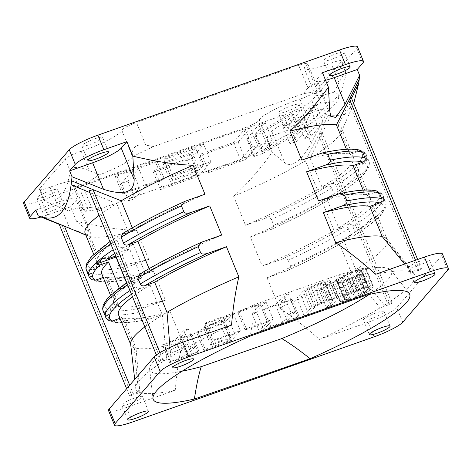 <?xml version="1.0" encoding="UTF-8"?>
<svg xmlns="http://www.w3.org/2000/svg" width="472" height="472" viewBox="0 0 472 472"><rect width="100%" height="100%" fill="white"/><g stroke="black" fill="none" stroke-linecap="round" stroke-linejoin="round"><path stroke-width="0.35" stroke-dasharray="2.36 1.77" d="M101.793 274.008A138.591 22.149 157.7 0 0 105.167 276.757L117.133 305.921A138.591 22.149 -22.3 0 1 113.752 303.171A138.591 22.149 -22.3 0 1 145.276 273.335L133.316 244.172L123.676 247.564C121.558 248.024 120.1 247.422 119.304 245.77A151.364 24.19 157.7 0 0 113.209 249.717M88.777 275.937A151.364 24.19 157.7 0 0 91.155 278.356L92.624 279.949M133.316 244.172A138.591 22.149 157.7 0 0 115.764 255.954M126.466 282.592L126.744 283.259A138.591 22.149 157.7 0 0 119.693 289.141L119.156 287.832M134.142 284.05A122.626 19.6 157.7 0 1 141.57 278.032L129.611 248.868A122.626 19.6 157.7 0 0 122.183 254.892L134.142 284.05L119.693 289.141M122.183 254.892L116 257.069M129.611 248.868L103.144 258.202M141.57 278.032L126.744 283.259M103.203 277.447L105.167 276.757M118.537 314.836A138.591 22.149 157.7 0 0 121.918 317.585L134.26 347.681L138.438 391.878L133.175 393.736L129.688 385.229M121.918 317.585L119.953 318.281M109.374 320.777L107.899 319.19L105.51 313.355C104.931 311.585 105.592 310.24 107.492 309.319L117.133 305.921M91.155 278.356L88.765 272.521C88.187 270.751 88.848 269.406 90.748 268.485L100.388 265.087L88.512 236.13A138.591 22.149 -22.3 0 1 88.181 236.006A138.591 22.149 -22.3 0 1 85.131 233.38M84.364 234.466L88.512 236.13M99.102 215.326A138.591 22.149 -22.3 0 1 116.655 203.544L92.671 193.756L89.043 190.794M89.757 192.547L92.671 193.756L161.324 361.145A3.192 0.507 -22.3 0 1 159.07 361.546A3.192 0.507 -22.3 0 1 162.728 359.517L170.852 356.655A150.727 24.09 -22.3 0 1 231.551 325.06M23.6 203.509A25.547 4.083 157.7 0 0 41.607 200.334L283.194 115.18A25.547 4.083 157.7 0 0 311.833 100.554L356.861 48.415A25.547 4.083 157.7 0 0 357.493 46.834M94.73 138.827A11.175 1.788 -22.3 0 1 102.613 137.435A11.175 1.788 -22.3 0 1 89.804 144.526A11.175 1.788 -22.3 0 1 81.927 145.919A11.175 1.788 -22.3 0 1 94.73 138.827M49.702 190.965A11.175 1.788 -22.3 0 1 57.578 189.573A11.175 1.788 -22.3 0 1 44.775 196.665A11.175 1.788 -22.3 0 1 36.893 198.057A11.175 1.788 -22.3 0 1 49.702 190.965M336.318 53.678A11.175 1.788 -22.3 0 1 344.194 52.286A11.175 1.788 -22.3 0 1 331.391 59.378A11.175 1.788 -22.3 0 1 323.515 60.77A11.175 1.788 -22.3 0 1 336.318 53.678M291.283 105.816A11.175 1.788 -22.3 0 1 299.165 104.424A11.175 1.788 -22.3 0 1 286.362 111.516A11.175 1.788 -22.3 0 1 278.48 112.908A11.175 1.788 -22.3 0 1 291.283 105.816M301.508 98.607A12.773 2.041 -22.3 0 1 299.897 99.155A31.931 5.104 157.7 0 0 295.861 100.518A31.931 5.104 157.7 0 0 259.281 120.047A12.773 2.041 -22.3 0 1 244.649 127.859L253.924 150.474L249.157 156.35L99.45 209.12A148.137 23.677 -22.3 0 1 85.42 211.279A31.931 5.104 -22.3 0 0 87.562 207.981L76.783 181.696A31.931 5.104 157.7 0 0 54.274 185.667A31.931 5.104 157.7 0 0 50.091 187.201A12.773 2.041 -22.3 0 1 48.421 187.815A12.773 2.041 -22.3 0 1 39.418 189.402A12.773 2.041 -22.3 0 1 39.731 188.611L65.266 159.046A12.773 2.041 -22.3 0 1 79.579 151.736A12.773 2.041 -22.3 0 1 81.196 151.188A31.931 5.104 157.7 0 0 85.231 149.825A31.931 5.104 157.7 0 0 121.811 130.296A12.773 2.041 -22.3 0 1 136.443 122.484L298.693 65.295A12.773 2.041 -22.3 0 1 307.697 63.708A12.773 2.041 -22.3 0 1 306.729 65.118A31.931 5.104 157.7 0 0 304.31 68.646A31.931 5.104 157.7 0 0 326.819 64.676A31.931 5.104 157.7 0 0 331.002 63.142A12.773 2.041 -22.3 0 1 332.671 62.528A12.773 2.041 -22.3 0 1 341.675 60.941A12.773 2.041 -22.3 0 1 341.362 61.732L315.827 91.297A12.773 2.041 -22.3 0 1 301.508 98.607M82.399 185.048L91.674 207.662L84.364 207.001L82.388 208.553L73.396 186.635A12.773 2.041 -22.3 0 0 82.399 185.048L244.649 127.859M73.396 186.635A12.773 2.041 -22.3 0 1 74.364 185.225A31.931 5.104 157.7 0 0 76.783 181.696M35.837 209.993L58.847 201.88L69.726 228.413L87.037 234.436L91.344 234.041L89.12 231.728L76.547 221.309L70.594 206.807L47.589 214.913A25.547 4.083 -22.3 0 1 41.082 217.008M58.847 201.88A25.547 4.083 -22.3 0 1 76.853 198.706A25.547 4.083 -22.3 0 1 76.228 200.287L70.594 206.807M50.752 211.249A11.175 1.788 157.7 0 0 63.555 204.158A11.175 1.788 157.7 0 0 55.678 205.544A11.175 1.788 157.7 0 0 42.875 212.642A11.175 1.788 157.7 0 0 50.752 211.249M69.726 228.413L48.185 219.887M108.525 410.587A25.547 4.083 157.7 0 0 126.537 407.407L175.26 390.232C176.734 372.786 179.159 356.708 182.534 341.999L170.191 311.903L149.618 319.06L144.285 317.697L141.889 311.868C141.104 310.393 142.544 308.771 146.208 307.007L165.406 300.239L153.441 271.075L132.874 278.226L127.534 276.869L125.145 271.034C124.354 269.559 125.794 267.937 129.458 266.173L148.656 259.405L136.78 230.448C119.386 229.834 99.309 226.79 76.547 221.309M136.78 230.448A138.591 22.149 -22.3 0 1 90.282 236.637L40.651 216.66M126.644 388.751L129.517 395.76A3.192 0.507 -22.3 0 0 131.771 395.365L62.097 225.492L59.189 224.277M129.517 395.76A3.192 0.507 -22.3 0 1 133.175 393.736M131.771 395.365L139.889 392.498L136.036 348.188A138.591 22.149 157.7 0 0 182.534 341.999M90.282 236.637L102.159 265.594L92.258 269.087C90.317 270.049 89.627 271.4 90.199 273.152L92.595 278.981L94.559 280.775L97.043 280.752L106.943 277.265L118.909 306.428L109.008 309.915C107.061 310.877 106.377 312.234 106.943 313.98L109.339 319.815L111.303 321.603L113.793 321.585L123.694 318.093L136.036 348.188M175.26 390.232A150.727 24.09 -22.3 0 1 139.889 392.498M138.438 391.878A150.727 24.09 -22.3 0 1 135.747 388.379A150.727 24.09 -22.3 0 1 166.587 359.292L161.324 361.145M129.7 403.743A11.175 1.788 -22.3 0 1 121.823 405.129A11.175 1.788 -22.3 0 1 134.626 398.038A11.175 1.788 -22.3 0 1 142.503 396.651A11.175 1.788 -22.3 0 1 129.7 403.743M174.734 351.605A11.175 1.788 -22.3 0 1 166.858 352.991A11.175 1.788 -22.3 0 1 179.661 345.899A11.175 1.788 -22.3 0 1 187.537 344.513A11.175 1.788 -22.3 0 1 174.734 351.605M447.775 270.072L441.792 255.494A25.547 4.083 157.7 0 0 442.417 253.906M374.101 336.837L368.119 322.258A25.547 4.083 157.7 0 0 396.757 307.632L402.74 322.211M441.792 255.494L396.757 307.632M375.683 274.262A150.727 24.09 -22.3 0 1 411.053 271.99L419.177 269.128A3.192 0.507 -22.3 0 1 421.431 268.733A3.192 0.507 -22.3 0 1 417.773 270.757L412.504 272.615A150.727 24.09 -22.3 0 1 414.375 274.108A150.727 24.09 -22.3 0 1 384.361 305.201L389.624 303.343A3.192 0.507 -22.3 0 1 391.878 302.947A3.192 0.507 -22.3 0 1 388.22 304.971L318.547 135.104L305.472 160.793A138.591 22.149 -22.3 0 1 233.64 196.311L245.517 225.268L264.721 218.501C268.721 217.562 270.957 217.887 271.43 219.474L273.819 225.309L270.415 229.799L250.302 236.932L262.267 266.102L281.465 259.334C285.466 258.396 287.702 258.721 288.174 260.308L290.563 266.137L287.159 270.633L267.052 277.766L279.394 307.862C292.658 316.936 305.986 327.456 319.397 339.433A150.727 24.09 -22.3 0 0 380.096 307.838L388.22 304.971M368.119 322.258L319.397 339.433M371.287 318.588A11.175 1.788 -22.3 0 1 363.411 319.981A11.175 1.788 -22.3 0 1 376.213 312.889A11.175 1.788 -22.3 0 1 384.09 311.496A11.175 1.788 -22.3 0 1 371.287 318.588M416.322 266.456A11.175 1.788 -22.3 0 1 408.445 267.842A11.175 1.788 -22.3 0 1 421.248 260.75A11.175 1.788 -22.3 0 1 429.125 259.358A11.175 1.788 -22.3 0 1 416.322 266.456M266.167 137.877L271.795 131.358A25.547 4.083 -22.3 0 1 300.434 116.731L323.438 108.619L317.809 115.138A25.547 4.083 -22.3 0 1 289.177 129.765L266.167 137.877L272.114 152.379C258.874 170.675 246.048 185.313 233.64 196.311M292.339 126.101A11.175 1.788 157.7 0 0 305.142 119.009A11.175 1.788 157.7 0 0 297.266 120.395A11.175 1.788 157.7 0 0 284.463 127.487A11.175 1.788 157.7 0 0 292.339 126.101M323.438 108.619L325.845 114.484L311.313 143.264C300.935 161.359 292.056 167.873 284.693 162.799L272.114 152.379M325.845 114.484L328.252 115.292L318.547 135.104L321.845 132.195L391.878 302.947M353.705 103.504L344.07 114.985L330.589 115.917L328.252 115.292M330.589 115.917L320.978 135.954L321.845 132.195M351.551 98.347L338.206 125.458A138.591 22.149 -22.3 0 1 341.586 128.201A138.591 22.149 -22.3 0 1 341.25 132.213A138.591 22.149 -22.3 0 1 310.063 158.043L320.978 135.954L389.624 303.343M310.063 158.043L321.939 187L331.574 183.602C333.657 183.13 335.114 183.732 335.952 185.396L338.347 191.231L337.067 194.93L326.724 198.665L338.684 227.828L348.324 224.436C350.401 223.964 351.864 224.56 352.696 226.23L355.091 232.065L353.811 235.764L343.468 239.499L355.811 269.589L384.361 305.201M380.096 307.838L351.221 272.344L338.878 242.248L349.469 238.431L350.838 234.696L348.448 228.861C347.622 227.191 346.141 226.601 343.994 227.091L334.093 230.584L322.134 201.414L332.725 197.603L334.093 193.862L331.704 188.027C330.878 186.357 329.391 185.767 327.249 186.263L317.349 189.75L305.472 160.793M317.349 189.75A138.591 22.149 -22.3 0 1 245.517 225.268M250.302 236.932A138.591 22.149 157.7 0 0 322.134 201.414M334.093 230.584A138.591 22.149 -22.3 0 1 262.267 266.102M267.052 277.766A138.591 22.149 157.7 0 0 338.878 242.248M351.221 272.344A138.591 22.149 -22.3 0 1 279.394 307.862M355.811 269.589A138.591 22.149 157.7 0 0 387.335 239.752A138.591 22.149 157.7 0 0 386.828 238.885A138.591 22.149 157.7 0 0 383.954 237.003L412.504 272.615M343.468 239.499A138.591 22.149 157.7 0 0 374.992 209.662A138.591 22.149 157.7 0 0 371.611 206.913L383.954 237.003M326.724 198.665A138.591 22.149 157.7 0 0 358.248 168.828A138.591 22.149 157.7 0 0 354.867 166.079L366.832 195.243L376.467 191.85L379.376 192.051L380.845 193.644L383.234 199.479C383.842 201.202 383.181 202.547 381.252 203.515L371.611 206.913M366.832 195.243A138.591 22.149 -22.3 0 1 370.207 197.992A138.591 22.149 -22.3 0 1 338.684 227.828M338.206 125.458L350.082 154.415L359.723 151.016L362.626 151.223L364.101 152.81L366.49 158.645C367.092 160.374 366.431 161.719 364.508 162.681L354.867 166.079M350.082 154.415A138.591 22.149 -22.3 0 1 353.463 157.164A138.591 22.149 -22.3 0 1 321.939 187M417.773 270.757L349.121 103.368L351.097 97.25M404.634 264.055L411.053 271.99M363.157 190.11L365.057 194.735L374.957 191.248L377.441 191.225M346.413 149.282L348.306 153.907L358.207 150.415L360.697 150.397M318.559 200.924A138.591 22.149 -22.3 0 1 365.057 194.735M301.809 160.096A138.591 22.149 -22.3 0 1 348.306 153.907M325.574 80.299A25.547 4.083 -22.3 0 1 316.199 80.806A25.547 4.083 -22.3 0 1 316.83 79.219L322.459 72.7M148.656 259.405A138.591 22.149 -22.3 0 1 102.159 265.594M106.943 277.265A138.591 22.149 157.7 0 0 153.441 271.075M165.406 300.239A138.591 22.149 -22.3 0 1 118.909 306.428M123.694 318.093A138.591 22.149 157.7 0 0 170.191 311.903M369.228 294.451A130.608 20.874 157.7 0 0 391.052 270.202A130.608 20.874 157.7 0 0 338.206 275.023L257.216 303.573A130.608 20.874 157.7 0 0 149.612 369.222A130.608 20.874 157.7 0 0 182.18 371.163M354.861 297.844L365.977 292.9L370.018 290.127L373.027 286.805L373.281 285.955L372.591 285.589L367.818 286.345L358.307 289.519L350.979 292.528L347.191 294.457L343.15 297.236L340.141 300.558L339.887 301.401L340.577 301.767L342.766 301.614L345.351 301.012L354.861 297.844L347.687 280.344L355.009 277.329L361.092 273.996L362.844 272.627L365.847 269.305L366.107 268.456L365.411 268.09L363.228 268.249L357.103 269.931L347.191 273.542L337.722 278.368L332.966 283.058L332.713 283.902L333.403 284.268L338.176 283.513L347.687 280.344M310.281 308.706L304.068 315.573L308.552 314.01L314.765 307.142L316.311 305.998L321.048 303.584L327.226 301.278L331.851 300.115L332.742 300.257L332.689 300.882L326.476 307.75L330.961 306.186L337.173 299.319L337.427 298.475L336.737 298.109L334.548 298.263L325.438 300.988L318.116 304.003L310.281 308.706L303.107 291.206L296.894 298.074L301.372 296.51L307.585 289.643L309.136 288.498L313.874 286.085L320.046 283.778L324.677 282.616L325.568 282.757L325.515 283.383L319.302 290.25L323.786 288.687L329.993 281.819L330.252 280.976L329.556 280.61L324.783 281.365L314.328 285.017L307.148 288.433L303.107 291.206M269.713 327.568L298.097 317.662L299.095 316.553L287.147 320.724L295.56 311.42L291.082 312.983L282.663 322.293L270.71 326.465L269.713 327.568L262.532 310.069L290.917 300.162L291.92 299.053L279.967 303.225L288.386 293.92L283.902 295.484L275.489 304.794L263.535 308.965L262.532 310.069M263.736 329.657L273.152 319.243L246.26 328.63L245.062 329.963L267.471 322.14L259.252 331.22L263.736 329.657L256.556 312.157L265.978 301.744L239.086 311.131L237.882 312.464L260.29 304.641L252.077 313.721L256.556 312.157M212.193 341.433L234.602 333.61L231.398 337.156L211.975 343.935L210.772 345.268L230.194 338.483L227.593 341.368L205.184 349.192L203.981 350.519L230.867 341.132L240.289 330.719L213.397 340.106L212.193 341.433L205.019 323.934L227.427 316.11L224.218 319.656L204.801 326.435L203.597 327.769L223.02 320.984L220.412 323.869L198.004 331.692L196.8 333.02L223.693 323.633L233.109 313.219L206.223 322.606L205.019 323.934M169.619 362.514L198.004 352.602L199.007 351.498L187.054 355.67L195.473 346.365L190.989 347.929L182.575 357.233L170.622 361.404L169.619 362.514L162.445 345.014L190.824 335.108L191.827 333.999L179.879 338.17L188.293 328.866L183.815 330.429L175.395 339.734L163.442 343.905L162.445 345.014M356.065 296.516L347.303 299.419L344.572 299.62L344.625 298.994L347.628 295.667L349.18 294.522L353.917 292.109L363.08 288.758L365.865 287.938L368.597 287.743L368.543 288.368L365.54 291.69L363.989 292.835L356.065 296.516L348.891 279.017L340.123 281.92L338.282 282.262L337.392 282.12L337.445 281.495L340.454 278.167L344.094 275.837L355.9 271.258L358.69 270.438L361.422 270.244L361.369 270.869L356.814 275.335L348.891 279.017M338.206 275.023C346.224 279.743 355.705 286.415 366.638 295.047M257.216 303.573C254.603 312.033 252.302 322.86 250.307 336.046M358.797 296.316L351.622 278.816M348.885 299.926L341.71 282.427M345.351 301.012L338.176 283.513M342.766 301.614L335.586 284.114M340.577 301.767L333.403 284.268M339.887 301.401L332.713 283.902M340.141 300.558L332.966 283.058M343.15 297.236L335.97 279.737M344.896 295.867L337.722 278.368M347.191 294.457L340.017 276.958M350.979 292.528L343.805 275.028M354.372 291.041L347.191 273.542M358.307 289.519L351.127 272.019M364.284 287.43L357.103 269.931M367.818 286.345L360.637 268.851M370.402 285.749L363.228 268.249M372.591 285.589L365.411 268.09M373.281 285.955L366.107 268.456M373.027 286.805L365.847 269.305M370.018 290.127L362.844 272.627M368.272 291.495L361.092 273.996M365.977 292.9L358.797 275.4M362.189 294.829L355.009 277.329M350.088 298.599L342.914 281.1M359.251 295.248L352.077 277.748M361.894 294.021L354.72 276.527M363.989 292.835L356.814 275.335M365.54 291.69L358.36 274.191M368.543 288.368L361.369 270.869M368.597 287.743L361.422 270.244M367.706 287.601L360.531 270.102M365.865 287.938L358.69 270.438M363.08 288.758L355.9 271.258M357.103 290.846L349.923 273.347M353.917 292.109L346.737 274.61M351.274 293.336L344.094 275.837M349.18 294.522L341.999 277.023M347.628 295.667L340.454 278.167M344.625 298.994L337.445 281.495M344.572 299.62L337.392 282.12M345.463 299.761L338.282 282.262M347.303 299.419L340.123 281.92M304.068 315.573L296.894 298.074M312.033 307.337L304.853 289.837M314.328 305.933L307.148 288.433M318.116 304.003L310.942 286.504M321.503 302.517L314.328 285.017M325.438 300.988L318.264 283.489M328.429 299.944L321.249 282.445M331.963 298.864L324.783 281.365M334.548 298.263L327.373 280.763M336.737 298.109L329.556 280.61M337.427 298.475L330.252 280.976M337.173 299.319L329.993 281.819M330.961 306.186L323.786 288.687M326.476 307.75L319.302 290.25M332.689 300.882L325.515 283.383M332.742 300.257L325.568 282.757M331.851 300.115L324.677 282.616M330.011 300.457L322.836 282.958M327.226 301.278L320.046 283.778M324.234 302.322L317.06 284.822M321.048 303.584L313.874 286.085M318.405 304.812L311.231 287.312M316.311 305.998L309.136 288.498M314.765 307.142L307.585 289.643M308.552 314.01L301.372 296.51M298.097 317.662L290.917 300.162M270.71 326.465L263.535 308.965M282.663 322.293L275.489 304.794M291.082 312.983L283.902 295.484M295.56 311.42L288.386 293.92M287.147 320.724L279.967 303.225M299.095 316.553L291.92 299.053M273.152 319.243L265.978 301.744M259.252 331.22L252.077 313.721M267.471 322.14L260.29 304.641M245.062 329.963L237.882 312.464M246.26 328.63L239.086 311.131M234.602 333.61L227.427 316.11M213.397 340.106L206.223 322.606M240.289 330.719L233.109 313.219M230.867 341.132L223.693 323.633M203.981 350.519L196.8 333.02M205.184 349.192L198.004 331.692M227.593 341.368L220.412 323.869M230.194 338.483L223.02 320.984M210.772 345.268L203.597 327.769M211.975 343.935L204.801 326.435M231.398 337.156L224.218 319.656M198.004 352.602L190.824 335.108M170.622 361.404L163.442 343.905M182.575 357.233L175.395 339.734M190.989 347.929L183.815 330.429M195.473 346.365L188.293 328.866M187.054 355.67L179.879 338.17M199.007 351.498L191.827 333.999M134.26 347.681A138.591 22.149 -22.3 0 1 130.88 344.932A138.591 22.149 -22.3 0 1 130.632 343.958M144.851 326.878A138.591 22.149 -22.3 0 1 162.403 315.095L166.587 359.292M145.276 273.335L134.933 277.07L133.653 280.769L136.048 286.604C136.886 288.28 138.343 288.876 140.426 288.398L150.061 285L162.403 315.095M116.655 203.544L128.531 232.501L118.189 236.236L116.909 239.935L119.304 245.77M122.531 233.569L133.122 229.752L132.331 227.828M139.275 274.397L149.866 270.586L149.081 268.662M170.852 356.655L170.02 347.41M133.122 229.752A138.591 22.149 -22.3 0 1 204.948 194.234M149.866 270.586A138.591 22.149 -22.3 0 1 221.698 235.068M150.061 285A138.591 22.149 157.7 0 0 132.508 296.782M100.388 265.087A138.591 22.149 -22.3 0 1 97.008 262.338A138.591 22.149 -22.3 0 1 128.531 232.501M341.71 91.037L332.931 101.81L320.718 103.209C318.222 102.66 314.269 107.097 308.859 116.519L303.142 128.071A148.137 23.677 -22.3 0 0 338.029 99.527L341.71 91.037L346.247 73.65L346.247 72.08L344.436 73.054L338.979 82.594L331.002 63.142M298.693 65.295L307.962 87.91L303.195 93.786A148.137 23.677 -22.3 0 1 317.231 91.627L317.272 90.825L306.729 65.118M307.962 87.91L313.278 83.697L316.683 85.627L317.272 90.825M338.979 82.594L334.2 92.111A148.137 23.677 -22.3 0 1 338.029 99.527M259.281 120.047L270.114 146.178A148.137 23.677 -22.3 0 1 249.157 156.35M269.825 145.76C265.293 141.842 259.989 143.411 253.924 150.474M121.811 130.296L132.532 156.728A148.137 23.677 -22.3 0 1 153.494 146.55L303.195 93.786M132.532 156.728A31.931 5.104 -22.3 0 1 99.509 174.835L86.931 169.649C76.316 166.392 70.723 166.828 70.151 170.964C66.865 193.567 58.357 203.42 44.616 200.523L43.984 200.541L39.418 189.402M87.562 207.981A31.931 5.104 -22.3 0 0 68.446 210.795A148.137 23.677 -22.3 0 1 67.531 210.471A148.137 23.677 -22.3 0 1 99.509 174.835M270.114 146.178A31.931 5.104 -22.3 0 1 303.142 128.071M334.2 92.111A31.931 5.104 -22.3 0 1 315.089 94.925A31.931 5.104 -22.3 0 1 317.231 91.627M297.625 121.05L309.732 106.766L316.098 104.513L303.998 118.796L297.625 121.05L304.806 138.55L316.907 124.266L323.273 122.012L311.172 136.296L304.806 138.55M282.775 126.307L293.33 113.846L256.249 135.688L246.697 139.069L258.803 124.785L265.17 122.531L254.868 134.685L291.696 113.144L301.242 109.77L289.141 124.053L282.775 126.307L289.95 143.807L300.511 131.346L263.423 153.188L253.877 156.568L265.978 142.284L272.344 140.031L262.043 152.185L298.87 130.644L308.422 127.269L296.316 141.553L289.95 143.807M250.313 127.788L238.212 142.072L200.016 155.583L201.556 153.76L233.392 142.497L243.947 130.036L250.313 127.788L257.488 145.287L245.387 159.571L207.19 173.082L208.736 171.259L240.567 159.996L251.122 147.535L257.488 145.287M154.875 170.274L186.705 159.017L190.824 154.149L163.235 163.914L164.781 162.091L192.369 152.326L195.715 148.379L163.884 159.636L165.43 157.813L203.627 144.302L191.526 158.586L153.329 172.097L154.875 170.274L162.049 187.773L193.88 176.516L197.998 171.649L170.416 181.413L171.961 179.59L199.544 169.826L202.895 165.878L171.065 177.136L172.61 175.313L210.807 161.802L198.7 176.085L160.504 189.596L162.049 187.773M116.625 175.082L156.94 160.816L155.654 162.338L138.679 168.345L127.865 181.106L121.499 183.36L132.313 170.598L115.333 176.599L116.625 175.082L123.8 192.582L164.12 178.316L162.834 179.838L145.854 185.844L135.039 198.606L128.673 200.86L139.488 188.092L122.513 194.098L123.8 192.582M153.494 146.55L145.712 145.093L136.443 122.484M132.355 156.002C131.741 147.37 136.196 143.736 145.712 145.093M82.388 208.553L85.42 211.279M91.674 207.662L99.45 209.12M39.731 188.611L44.616 200.523C42.085 199.986 45.802 201.721 55.767 205.727L68.446 210.795M309.732 106.766L316.907 124.266M303.998 118.796L311.172 136.296M316.098 104.513L323.273 122.012M293.33 113.846L300.511 131.346M289.141 124.053L296.316 141.553M301.242 109.77L308.422 127.269M291.696 113.144L298.87 130.644M254.868 134.685L262.043 152.185M265.17 122.531L272.344 140.031M258.803 124.785L265.978 142.284M246.697 139.069L253.877 156.568M256.249 135.688L263.423 153.188M238.212 142.072L245.387 159.571M243.947 130.036L251.122 147.535M233.392 142.497L240.567 159.996M201.556 153.76L208.736 171.259M200.016 155.583L207.19 173.082M186.705 159.017L193.88 176.516M153.329 172.097L160.504 189.596M191.526 158.586L198.7 176.085M203.627 144.302L210.807 161.802M165.43 157.813L172.61 175.313M163.884 159.636L171.065 177.136M195.715 148.379L202.895 165.878M192.369 152.326L199.544 169.826M164.781 162.091L171.961 179.59M163.235 163.914L170.416 181.413M190.824 154.149L197.998 171.649M156.94 160.816L164.12 178.316M115.333 176.599L122.513 194.098M132.313 170.598L139.488 188.092M121.499 183.36L128.673 200.86M127.865 181.106L135.039 198.606M138.679 168.345L145.854 185.844M155.654 162.338L162.834 179.838M114.72 253.411A148.173 23.683 -22.3 0 1 123.676 247.564M47.589 214.913L41.607 200.334M126.537 407.407L132.514 421.992M283.194 115.18L289.177 129.765M271.795 131.358L284.693 162.799M311.313 143.264L300.434 116.731M317.809 115.138L311.833 100.554M356.861 48.415L362.844 63M264.721 218.501A148.173 23.683 157.7 0 0 327.249 186.263M331.704 188.027A151.364 24.19 -22.3 0 1 271.43 219.474M334.093 193.862A151.364 24.19 -22.3 0 1 273.819 225.309M332.034 197.927A148.173 23.683 -22.3 0 1 269.506 230.165M281.465 259.334A148.173 23.683 157.7 0 0 343.994 227.091M348.448 228.861A151.364 24.19 -22.3 0 1 288.174 260.308M350.838 234.696A151.364 24.19 -22.3 0 1 290.563 266.137M348.778 238.761A148.173 23.683 -22.3 0 1 286.25 270.999M381.252 203.515A148.173 23.683 -22.3 0 1 353.109 236.1M355.091 232.065A151.364 24.19 157.7 0 0 385.612 201.898A151.364 24.19 157.7 0 0 383.234 199.479M352.696 226.23A151.364 24.19 157.7 0 0 383.223 196.063A151.364 24.19 157.7 0 0 380.845 193.644M348.324 224.436A148.173 23.683 157.7 0 0 376.467 191.85M364.508 162.681A148.173 23.683 -22.3 0 1 336.359 195.266M338.347 191.231A151.364 24.19 157.7 0 0 368.868 161.064A151.364 24.19 157.7 0 0 366.49 158.645M335.952 185.396A151.364 24.19 157.7 0 0 366.473 155.229A151.364 24.19 157.7 0 0 364.101 152.81M331.574 183.602A148.173 23.683 157.7 0 0 359.723 151.016M415.525 260.219L419.177 269.128M374.957 191.248A148.173 23.683 157.7 0 0 337.757 194.157M358.207 150.415A148.173 23.683 157.7 0 0 321.013 153.329M329.721 110.66L316.83 79.219M89.12 231.728L76.228 200.287M92.258 269.087A148.173 23.683 157.7 0 0 129.458 266.173M90.199 273.152A151.364 24.19 157.7 0 0 125.145 271.034M92.595 278.981A151.364 24.19 157.7 0 0 127.534 276.869M134.243 277.843A148.173 23.683 -22.3 0 1 97.043 280.752M109.008 309.915A148.173 23.683 157.7 0 0 146.208 307.007M106.943 313.98A151.364 24.19 157.7 0 0 141.889 311.868M109.339 319.815A151.364 24.19 157.7 0 0 144.285 317.697M150.987 318.671A148.173 23.683 -22.3 0 1 113.793 321.585M162.728 359.517L159.902 352.625M185.75 201.001A148.173 23.683 157.7 0 0 123.221 233.239M202.494 241.835A148.173 23.683 157.7 0 0 139.966 274.073M131.47 294.245A148.173 23.683 -22.3 0 1 140.426 288.398M107.899 319.19A151.364 24.19 -22.3 0 1 105.527 316.771M129.953 290.551A151.364 24.19 -22.3 0 1 136.048 286.604M105.51 313.355A151.364 24.19 -22.3 0 1 103.132 310.936M127.564 284.716A151.364 24.19 -22.3 0 1 133.653 280.769M135.641 276.734A148.173 23.683 157.7 0 0 107.492 309.319M88.765 272.521A151.364 24.19 -22.3 0 1 86.388 270.102M110.814 243.888A151.364 24.19 -22.3 0 1 116.909 239.935M118.891 235.9A148.173 23.683 157.7 0 0 90.748 268.485M299.897 99.155L307.874 118.608M320.718 103.209L315.827 91.297M346.247 73.65L341.362 61.732M74.364 185.225L84.907 210.937M50.091 187.201L58.068 206.653M65.266 159.046L70.151 170.964M81.196 151.188L89.173 170.646M113.752 303.171L110.466 295.147M88.181 236.006L85.815 235.05M66.281 227.179L59.206 224.33M341.25 132.213L353.687 103.557M270.415 229.799C294.764 218.701 315.532 207.969 332.725 197.603M287.159 270.633C311.508 259.529 332.276 248.797 349.469 238.431M386.828 238.885L414.375 274.108M387.335 239.752L374.992 209.662M353.811 235.758C366.425 227.876 375.429 220.973 380.833 215.061L385.53 207.928C386.297 204.925 386.326 202.913 385.612 201.898L383.223 196.063C382.928 194.83 381.642 193.496 379.376 192.051M370.207 197.992L358.248 168.828M337.067 194.93C349.675 187.042 358.685 180.145 364.089 174.233L368.785 167.1C369.552 164.097 369.582 162.085 368.868 161.064L366.473 155.229C366.178 154.002 364.897 152.662 362.626 151.223M353.463 157.164L341.586 128.201M417.632 259.476L421.431 268.733M330.695 116.136L316.199 80.806M350.177 66.871L344.194 52.286M329.497 75.349L323.515 60.77M305.142 119.009L299.165 104.424M284.463 127.487L278.48 112.908M91.344 234.041L76.853 198.706M94.559 280.775C101.958 283.047 114.731 282.197 132.874 278.226M111.303 321.603C118.708 323.875 131.476 323.025 149.618 319.06M369.387 334.565L363.411 319.981M390.073 326.081L384.09 311.496M414.422 282.427L408.445 267.842M435.107 273.943L429.125 259.358M193.52 359.092L187.537 344.513M172.835 367.576L166.858 352.991M148.485 411.23L142.503 396.651M127.806 419.714L121.823 405.129M391.052 270.202L409.171 293.372M149.612 369.222L152.981 398.445M134.715 379.405L135.747 388.379M156.362 354.944L159.07 361.546M130.88 344.932L130.691 344.471M126.644 282.474L134.933 277.07M109.893 241.64L118.189 236.242M97.008 262.338L93.716 254.314M63.555 204.158L57.578 189.573M42.875 212.642L36.893 198.057M108.59 152.019L102.613 137.435M87.91 160.504L81.927 145.919M316.683 85.627L307.697 63.708M315.089 94.925L304.31 68.646M346.247 72.08L341.675 60.941M67.531 210.471L56.658 206.087"/><path stroke-width="0.71" d="M113.209 249.717A151.364 24.19 157.7 0 0 88.777 275.937C89.072 277.164 90.353 278.504 92.624 279.949L95.533 280.15L103.203 277.447M119.156 287.832L108.548 261.966L99.881 265.016L96.335 264.001A151.199 24.16 -22.3 0 1 103.144 258.202L106.743 259.199L115.593 256.084L126.466 282.592M108.548 261.966A138.591 22.149 157.7 0 0 101.793 274.008L110.466 295.147M116 257.069L96.335 264.001M119.953 318.281L112.277 320.984L109.374 320.777C107.103 319.332 105.816 317.998 105.527 316.771A151.364 24.19 -22.3 0 1 129.953 290.551M41.082 217.008A25.547 4.083 -22.3 0 1 29.583 218.093A25.547 4.083 -22.3 0 1 30.208 216.506L35.837 209.993L38.244 215.852L42.981 217.291L85.815 235.05M42.981 217.291C58.434 221.22 67.815 210.359 71.124 184.705L89.757 192.547M93.716 254.314L85.131 233.38A138.591 22.149 -22.3 0 1 99.102 215.326M156.362 354.944L89.043 190.794L93.061 189.65L121.245 200.795A138.591 22.149 -22.3 0 1 193.072 165.277L204.948 194.234L184.841 201.367L181.437 205.863L183.826 211.692C184.298 213.279 186.534 213.604 190.535 212.665L209.733 205.898L221.698 235.068L201.585 242.201L198.181 246.691L200.57 252.526C201.042 254.113 203.279 254.438 207.279 253.499L226.483 246.732L238.826 276.828C235.445 291.578 233.02 307.656 231.551 325.06L182.823 342.235A25.547 4.083 157.7 0 0 154.191 356.861L109.156 409A25.547 4.083 157.7 0 0 108.525 410.587L114.507 425.166A25.547 4.083 -22.3 0 1 115.138 423.585L160.167 371.446A25.547 4.083 -22.3 0 1 188.806 356.82L430.393 271.665A25.547 4.083 -22.3 0 1 448.4 268.491A25.547 4.083 -22.3 0 1 447.775 270.072L402.74 322.211A25.547 4.083 -22.3 0 1 374.101 336.837L132.514 421.992A25.547 4.083 -22.3 0 1 114.507 425.166M71.124 184.705L71.608 180.817L93.061 189.65L159.902 352.625M448.4 268.491L442.417 253.906A25.547 4.083 157.7 0 0 424.411 257.087L375.683 274.262C362.26 262.273 348.926 251.747 335.686 242.685L323.344 212.595L342.542 205.827C346.206 204.063 347.646 202.441 346.855 200.966L344.466 195.131L339.126 193.774L318.559 200.924L306.593 171.761L325.792 164.993C329.456 163.229 330.896 161.613 330.111 160.132L327.716 154.303L322.382 152.94L301.809 160.096L289.932 131.139C302.528 119.935 315.349 105.291 328.406 87.208L322.459 72.7L345.463 64.593A25.547 4.083 -22.3 0 1 363.475 61.413L357.493 46.834A25.547 4.083 157.7 0 0 339.486 50.008L97.899 135.163L103.881 149.742A25.547 4.083 -22.3 0 0 75.243 164.368L69.614 170.888L72.015 176.746L71.608 180.817M29.583 218.093L23.6 203.509A25.547 4.083 157.7 0 1 24.225 201.927L69.26 149.789A25.547 4.083 157.7 0 1 97.899 135.163M72.015 176.746L103.504 189.313C123.953 195.768 134.172 192.529 134.154 179.596L132.839 156.138C155.89 161.66 175.968 164.71 193.072 165.277M69.614 170.888L92.618 162.775A25.547 4.083 -22.3 0 0 121.257 148.149L126.885 141.635L132.839 156.138M103.881 149.742L126.885 141.635M95.786 159.111A11.175 1.788 157.7 0 0 108.59 152.019A11.175 1.788 157.7 0 0 100.713 153.412A11.175 1.788 157.7 0 0 87.91 160.504A11.175 1.788 157.7 0 0 95.786 159.111M59.206 224.33L38.244 215.852M62.097 225.492L64.522 226.348L129.688 385.229M180.717 366.183A11.175 1.788 157.7 0 0 193.52 359.092A11.175 1.788 157.7 0 0 185.638 360.484A11.175 1.788 157.7 0 0 172.835 367.576A11.175 1.788 157.7 0 0 180.717 366.183M135.682 418.322A11.175 1.788 157.7 0 0 148.485 411.23A11.175 1.788 157.7 0 0 140.609 412.622A11.175 1.788 157.7 0 0 127.806 419.714A11.175 1.788 157.7 0 0 135.682 418.322M422.298 281.035A11.175 1.788 157.7 0 0 435.107 273.943A11.175 1.788 157.7 0 0 427.225 275.335A11.175 1.788 157.7 0 0 414.422 282.427A11.175 1.788 157.7 0 0 422.298 281.035M377.27 333.173A11.175 1.788 157.7 0 0 390.073 326.081A11.175 1.788 157.7 0 0 382.196 327.474A11.175 1.788 157.7 0 0 369.387 334.565A11.175 1.788 157.7 0 0 377.27 333.173M194.393 399.046L310.139 358.702A138.591 22.149 157.7 0 0 409.171 293.372A138.591 22.149 157.7 0 0 366.638 295.047L250.307 336.046A138.591 22.149 157.7 0 0 152.981 398.445A138.591 22.149 157.7 0 0 194.393 399.046C196.346 385.895 198.618 375.104 201.208 366.667L281.79 338.577C289.761 343.309 299.207 350.017 310.139 358.702M363.475 61.413A25.547 4.083 -22.3 0 1 362.844 63L357.216 69.52L359.617 75.378L359.21 79.444L358.732 83.332L353.687 103.557M358.732 83.332L351.551 98.347M417.632 259.476L351.097 97.25L349.51 99.256L336.43 124.95L346.413 149.282M339.126 193.774C357.269 189.803 370.042 188.953 377.441 191.225L379.405 193.018L381.801 198.848C382.385 200.606 381.695 201.963 379.742 202.913L369.841 206.406L382.184 236.496L404.634 264.055M322.382 152.94C340.524 148.975 353.292 148.125 360.697 150.397L362.661 152.185L365.057 158.02C365.641 159.772 364.95 161.129 362.992 162.085L353.091 165.572L363.157 190.11M382.184 236.496A138.591 22.149 157.7 0 0 335.686 242.685M369.841 206.406A138.591 22.149 157.7 0 0 323.344 212.595M353.091 165.572A138.591 22.149 157.7 0 0 306.593 171.761M336.43 124.95A138.591 22.149 157.7 0 0 289.932 131.139M415.525 260.219L349.51 99.256L359.21 79.444M359.617 75.378L345.091 104.159L335.728 117.516L330.695 116.136L329.721 110.66L328.406 87.208M325.574 80.299A25.547 4.083 -22.3 0 0 334.206 77.626L357.216 69.52M337.374 73.962A11.175 1.788 157.7 0 0 350.177 66.871A11.175 1.788 157.7 0 0 342.3 68.257A11.175 1.788 157.7 0 0 329.497 75.349A11.175 1.788 157.7 0 0 337.374 73.962M281.79 338.577A130.608 20.874 157.7 0 0 369.228 294.451M182.18 371.163A130.608 20.874 157.7 0 0 201.208 366.667M134.715 379.405L130.632 343.958A138.591 22.149 -22.3 0 1 144.851 326.878M132.331 227.828L121.245 200.795M149.081 268.662L137.907 241.416L128.006 244.909C125.859 245.387 124.378 244.797 123.552 243.139L121.162 237.304L122.531 233.569C139.724 223.203 160.492 212.471 184.841 201.367M170.02 347.41L166.994 312.346L154.651 282.25L144.751 285.737C142.609 286.215 141.122 285.625 140.296 283.973L137.907 278.138L139.275 274.397C156.468 264.031 177.236 253.299 201.585 242.201M209.733 205.898A138.591 22.149 157.7 0 0 137.907 241.416M226.483 246.732A138.591 22.149 157.7 0 0 154.651 282.25M166.994 312.346A138.591 22.149 -22.3 0 1 238.826 276.828M132.508 296.782A138.591 22.149 157.7 0 0 118.537 314.836L130.691 344.471M95.533 280.15A148.173 23.677 -22.3 0 1 99.881 265.016M106.743 259.199A148.173 23.683 -22.3 0 1 114.72 253.411M24.225 201.927L30.208 216.506M75.243 164.368L69.26 149.789M103.504 189.313L92.618 162.775M345.463 64.593L339.486 50.008M430.393 271.665L424.411 257.087M182.823 342.235L188.806 356.82M115.138 423.585L109.156 409M160.167 371.446L154.191 356.861M342.542 205.827A148.173 23.683 -22.3 0 1 379.742 202.913M381.801 198.848A151.364 24.19 157.7 0 0 346.855 200.966M379.405 193.018A151.364 24.19 157.7 0 0 344.466 195.131M325.792 164.993A148.173 23.683 -22.3 0 1 362.992 162.085M365.057 158.02A151.364 24.19 157.7 0 0 330.111 160.132M362.661 152.185A151.364 24.19 157.7 0 0 327.716 154.303M334.206 77.626L345.091 104.159M121.162 237.304A151.364 24.19 -22.3 0 1 181.437 205.863M123.552 243.139A151.364 24.19 -22.3 0 1 183.826 211.692M128.006 244.909A148.173 23.683 -22.3 0 1 190.535 212.665M137.907 278.138A151.364 24.19 -22.3 0 1 198.181 246.691M140.296 283.973A151.364 24.19 -22.3 0 1 200.57 252.526M144.751 285.737A148.173 23.683 -22.3 0 1 207.279 253.499M112.277 320.984A148.173 23.683 -22.3 0 1 131.47 294.245M105.527 316.771L103.132 310.936A151.364 24.19 -22.3 0 1 127.564 284.716M88.777 275.937L86.388 270.102A151.364 24.19 -22.3 0 1 110.814 243.888M121.257 148.149L134.154 179.596M59.189 224.277L126.644 388.751M103.132 310.936L102.636 308.9L103.203 304.942L107.864 297.82L126.644 282.474M86.388 270.102L85.886 268.067L86.459 264.113L91.12 256.986L109.893 241.64"/></g></svg>
